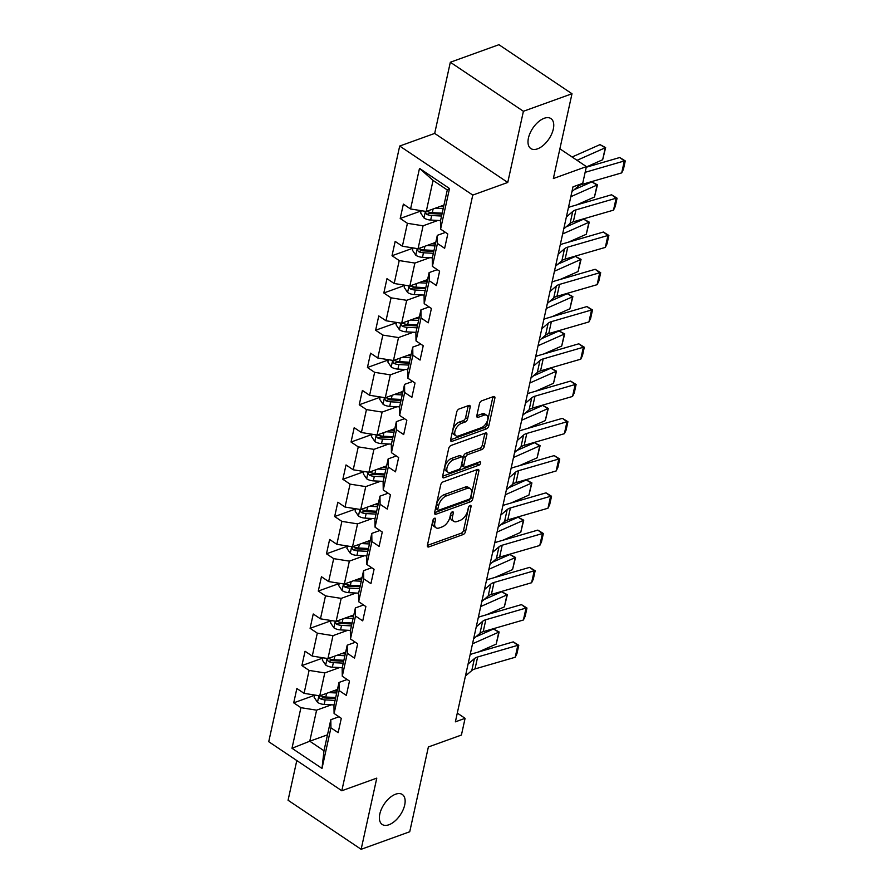 <?xml version="1.0" encoding="UTF-8"?>
<svg xmlns="http://www.w3.org/2000/svg" width="894" height="894" viewBox="0 0 894 894"><rect width="100%" height="100%" fill="white"/><g stroke="black" fill="none" stroke-linecap="round" stroke-linejoin="round"><path stroke-width="1.34" d="M434.596 518.241A1.933 1.039 123.9 0 0 432.897 520.364L427.421 545.273A2.771 1.486 123.9 0 0 427.79 546.882A2.771 1.486 123.9 0 0 428.818 546.927L463.148 534.534A2.771 1.486 123.9 0 0 465.573 531.505L471.049 506.596A1.933 1.039 123.9 0 0 470.792 505.468A1.933 1.039 123.9 0 0 470.076 505.434A1.933 1.039 123.9 0 0 468.378 507.557L467.674 510.787A8.862 4.761 123.9 0 1 459.918 520.487L457.057 521.515A8.862 4.761 123.9 0 1 453.772 521.37A8.862 4.761 123.9 0 1 452.599 516.218L453.314 513A1.933 1.039 123.9 0 0 453.057 511.871A1.933 1.039 123.9 0 0 452.33 511.837A1.933 1.039 123.9 0 0 450.643 513.961L449.928 517.19A8.862 4.761 123.9 0 1 442.172 526.89L439.312 527.929A8.862 4.761 123.9 0 1 436.026 527.784A8.862 4.761 123.9 0 1 434.864 522.632L435.568 519.403A1.933 1.039 123.9 0 0 435.311 518.274A1.933 1.039 123.9 0 0 434.596 518.241M537.517 148.851A18.048 9.7 123.9 0 0 551.654 134.044A18.048 9.7 123.9 0 0 550.928 118.578A18.048 9.7 123.9 0 0 544.234 118.276A18.048 9.7 123.9 0 0 530.097 133.083A18.048 9.7 123.9 0 0 530.812 148.549A18.048 9.7 123.9 0 0 537.517 148.851M388.901 824.771A18.048 9.7 123.9 0 0 403.038 809.964A18.048 9.7 123.9 0 0 402.322 794.498A18.048 9.7 123.9 0 0 395.629 794.196A18.048 9.7 123.9 0 0 381.481 809.003A18.048 9.7 123.9 0 0 382.207 824.469A18.048 9.7 123.9 0 0 388.901 824.771M470.177 407.139A2.771 1.486 123.9 0 0 469.808 405.53A2.771 1.486 123.9 0 0 468.78 405.485L459.147 408.96A2.771 1.486 123.9 0 0 456.722 412L450.643 439.658A2.771 1.486 123.9 0 0 451.012 441.267A2.771 1.486 123.9 0 0 452.029 441.323L486.37 428.919A2.771 1.486 123.9 0 0 488.794 425.89L494.874 398.221A2.771 1.486 123.9 0 0 494.516 396.612A2.771 1.486 123.9 0 0 493.488 396.567L481.844 400.769A2.771 1.486 123.9 0 0 479.43 403.809L476.826 415.643A2.771 1.486 123.9 0 0 477.184 417.252A2.771 1.486 123.9 0 0 478.212 417.297L483.989 415.218A7.409 3.978 123.9 0 1 486.738 415.341A7.409 3.978 123.9 0 1 487.029 421.689A7.409 3.978 123.9 0 1 481.229 427.757L458.622 435.914A7.409 3.978 123.9 0 1 455.873 435.791A7.409 3.978 123.9 0 1 455.582 429.455A7.409 3.978 123.9 0 1 461.382 423.376L465.148 422.013A2.771 1.486 123.9 0 0 467.573 418.984L470.177 407.139L468.199 405.82A2.771 1.486 123.9 0 0 468.221 405.686M296.797 760.548L288.069 800.253L361.142 849.3L409.731 831.755L428.371 746.971L461.416 735.047L465.092 718.329L455.37 721.838L572.998 186.835L582.72 183.326L586.397 166.608L559.89 148.817M523.403 111.281L450.33 62.245L434.685 133.418L507.758 182.454L523.403 111.281L571.992 93.747L553.352 178.532L586.397 166.608M507.758 182.454L472.77 195.082L341.81 790.754L268.736 741.707L399.696 146.046L472.77 195.082M361.142 849.3L376.787 778.126L341.81 790.754M443.122 481.877A2.771 1.486 123.9 0 0 440.697 484.906L434.607 512.575A2.771 1.486 123.9 0 0 434.976 514.184A2.771 1.486 123.9 0 0 436.004 514.229L470.345 501.836A2.771 1.486 123.9 0 0 472.77 498.796L478.849 471.138A2.771 1.486 123.9 0 0 478.48 469.529A2.771 1.486 123.9 0 0 477.452 469.484L443.122 481.877M442.631 476.122L448.71 448.453A2.771 1.486 123.9 0 1 451.135 445.424L485.476 433.02A2.771 1.486 123.9 0 1 486.492 433.065A2.771 1.486 123.9 0 1 486.861 434.685L484.257 446.519A2.771 1.486 123.9 0 1 481.832 449.548L467.908 454.577A2.771 1.486 123.9 0 0 465.483 457.616L463.762 465.461A2.771 1.486 123.9 0 0 464.131 467.081A2.771 1.486 123.9 0 0 465.148 467.126L479.653 461.885A1.933 1.039 123.9 0 1 480.369 461.919A1.933 1.039 123.9 0 1 480.447 463.584A1.933 1.039 123.9 0 1 478.927 465.171L444.016 477.776A2.771 1.486 123.9 0 1 442.988 477.731A2.771 1.486 123.9 0 1 442.631 476.122M450.33 62.245L498.919 44.7L571.992 93.747M421.096 210.928L400.21 218.471L407.418 223.31L402.378 246.23L395.17 241.402L392.019 255.729L399.227 260.567L394.187 283.499L386.968 278.66L383.828 292.986L391.036 297.825L385.984 320.756L378.777 315.917L375.625 330.244L382.844 335.082L377.793 358.013L370.585 353.175L367.434 367.501L374.642 372.34L369.602 395.271L362.394 390.432L359.243 404.77L366.451 409.597L361.411 432.528L354.203 427.69L351.051 442.027L358.259 446.866L353.219 469.786L346.012 464.947L342.86 479.285L350.068 484.123L345.028 507.054L337.82 502.216L334.669 516.542L341.877 521.381L336.837 544.312L329.629 539.473L326.478 553.799L333.685 558.638L328.646 581.569L321.438 576.731L318.286 591.057L325.494 595.896L320.454 618.827L313.246 613.988L310.095 628.314L317.303 633.153L312.263 656.084L305.055 651.245L301.904 665.583L309.112 670.411L304.072 693.342L296.864 688.503L293.713 702.84L300.92 707.679L291.992 748.278L322.008 768.427L323.986 750.759L330.814 719.715L338.971 716.764M400.21 218.471L403.362 204.134L410.569 208.972L419.498 168.374L449.514 188.522L440.586 229.121L447.793 233.96L444.642 248.297L437.434 243.459L432.394 266.378L439.602 271.217L436.451 285.555L429.243 280.716L424.203 303.647L431.411 308.475L428.26 322.812L421.052 317.973L416.012 340.905L423.22 345.743L420.068 360.07L412.86 355.231L407.82 378.162L415.028 383.001L411.877 397.327L404.669 392.488L399.629 415.419L406.837 420.258L403.686 434.585L396.478 429.746L391.438 452.677L398.646 457.516L395.494 471.842L388.287 467.003L383.247 489.934L390.454 494.773L387.303 509.111L380.095 504.272L375.055 527.192L382.263 532.031L379.112 546.368L371.904 541.529L366.853 564.46L374.072 569.288L370.921 583.626L363.713 578.787L358.662 601.718L365.869 606.557L362.729 620.883L355.51 616.044L350.47 638.975L357.678 643.814L354.527 658.14L347.319 653.302L342.279 676.233L349.487 681.072L346.336 695.398L339.128 690.559L334.088 713.49L341.296 718.329L338.144 732.655L330.936 727.828L322.008 768.427M435.769 242.33L418.046 248.733L423.086 225.802L437.948 220.438M445.469 232.395L437.311 235.345L432.271 258.277L432.394 266.378M423.086 225.802L407.418 223.31M418.046 248.733L402.378 246.23M437.434 243.459L437.311 235.345M427.578 279.587L409.854 285.991L414.894 263.06L429.757 257.695M437.278 269.664L429.12 272.603L424.08 295.534L424.203 303.647M414.894 263.06L399.227 260.567M409.854 285.991L394.187 283.499M429.243 280.716L429.12 272.603M419.387 316.845L401.663 323.248L406.703 300.317L421.566 294.953M429.086 306.921L420.929 309.86L415.889 332.791L416.012 340.905M406.703 300.317L391.036 297.825M401.663 323.248L385.984 320.756M421.052 317.973L420.929 309.86M411.195 354.113L393.472 360.505L398.512 337.574L413.374 332.21M420.895 344.179L412.737 347.118L407.698 370.049L407.82 378.162M398.512 337.574L382.844 335.082M393.472 360.505L377.793 358.013M412.86 355.231L412.737 347.118M403.004 391.371L385.28 397.763L390.32 374.843L405.183 369.479M412.704 381.436L404.546 384.386L399.495 407.306L399.629 415.419M390.32 374.843L374.642 372.34M385.28 397.763L369.602 395.271M404.669 392.488L404.546 384.386M394.813 428.628L377.089 435.032L382.129 412.1L396.992 406.736M404.513 418.694L396.355 421.644L391.304 444.575L391.438 452.677M382.129 412.1L366.451 409.597M377.089 435.032L361.411 432.528M396.478 429.746L396.355 421.644M386.621 465.886L368.898 472.289L373.938 449.358L388.801 443.994M396.321 455.951L388.152 458.901L383.113 481.832L383.247 489.934M373.938 449.358L358.259 446.866M368.898 472.289L353.219 469.786M388.287 467.003L388.152 458.901M378.43 503.143L360.707 509.546L365.747 486.615L380.609 481.251M388.119 493.209L379.961 496.159L374.921 519.09L375.055 527.192M365.747 486.615L350.068 484.123M360.707 509.546L345.028 507.054M380.095 504.272L379.961 496.159M370.239 540.401L352.515 546.804L357.555 523.873L372.418 518.509M379.928 530.477L371.77 533.416L366.73 556.347L366.853 564.46M357.555 523.873L341.877 521.381M352.515 546.804L336.837 544.312M371.904 541.529L371.77 533.416M362.048 577.669L344.324 584.061L349.364 561.13L364.227 555.766M371.736 567.735L363.579 570.674L358.539 593.605L358.662 601.718M349.364 561.13L333.685 558.638M344.324 584.061L328.646 581.569M363.713 578.787L363.579 570.674M353.856 614.927L336.133 621.319L341.173 598.388L356.024 593.024M363.545 604.992L355.387 607.931L350.347 630.862L350.47 638.975M341.173 598.388L325.494 595.896M336.133 621.319L320.454 618.827M355.51 616.044L355.387 607.931M345.665 652.184L327.942 658.576L332.981 635.656L347.833 630.292M355.354 642.25L347.196 645.2L342.156 668.12L342.279 676.233M332.981 635.656L317.303 633.153M327.942 658.576L312.263 656.084M347.319 653.302L347.196 645.2M337.474 689.442L319.75 695.845L324.79 672.914L339.642 667.55M347.163 679.507L339.005 682.457L333.965 705.388L334.088 713.49M324.79 672.914L309.112 670.411M319.75 695.845L304.072 693.342M339.128 690.559L339.005 682.457M327.495 734.823L309.771 741.215L316.599 710.171L331.451 704.807M316.599 710.171L300.92 707.679M323.986 750.759L309.771 741.215L291.992 748.278M330.936 727.828L330.814 719.715M434.685 133.418L399.696 146.046M465.092 718.329L457.292 713.088M440.586 229.121L440.463 221.019L447.291 189.964L433.065 180.42L426.237 211.476L443.96 205.072M449.514 188.522L447.291 189.964M433.065 180.42L419.498 168.374M426.237 211.476L410.569 208.972M314.599 695.297L293.713 702.84M322.801 658.04L301.904 665.583M330.992 620.771L310.095 628.314M339.184 583.514L318.286 591.057M347.375 546.256L326.478 553.799M355.566 508.999L334.669 516.542M363.757 471.741L342.86 479.285M371.949 434.484L351.051 442.027M380.14 397.227L359.243 404.77M388.331 359.958L367.434 367.501M396.523 322.7L375.625 330.244M404.714 285.443L383.828 292.986M412.905 248.186L392.019 255.729M433.299 519.414L432.886 521.303A8.862 4.761 123.9 0 0 434.048 526.454L436.026 527.784M453.772 521.37L451.794 520.051A8.862 4.761 123.9 0 1 450.621 514.899L451.045 513.011M427.399 545.407L461.181 533.215A2.771 1.486 123.9 0 0 463.595 530.176L468.78 506.596M434.585 512.698L468.367 500.506A2.771 1.486 123.9 0 0 470.792 497.477L476.871 469.808A2.771 1.486 123.9 0 0 476.893 469.685M437.848 509.032A1.933 1.039 123.9 0 0 438.105 510.161A1.933 1.039 123.9 0 0 438.82 510.183L468.97 499.31A1.933 1.039 123.9 0 0 470.657 497.187L471.406 493.79A8.862 4.761 123.9 0 0 470.244 488.638A8.862 4.761 123.9 0 0 466.959 488.482L446.352 495.924A8.862 4.761 123.9 0 0 438.596 505.635L437.848 509.032L435.87 507.703A1.933 1.039 123.9 0 0 436.127 508.831L438.105 510.161M470.244 488.638L468.266 487.308A8.862 4.761 123.9 0 0 464.981 487.163L466.959 488.482M435.87 507.703L436.618 504.305A8.862 4.761 123.9 0 1 444.374 494.594L464.981 487.163M464.131 467.081L462.153 465.752A2.771 1.486 123.9 0 1 461.785 464.142L463.517 456.286A2.771 1.486 123.9 0 1 465.93 453.258L479.866 448.229A2.771 1.486 123.9 0 0 482.279 445.19L484.883 433.355A2.771 1.486 123.9 0 0 484.917 433.221M442.597 476.245L476.96 463.841A1.933 1.039 123.9 0 0 478.446 462.321M453.459 459.795A7.409 3.978 123.9 0 0 447.659 465.875A7.409 3.978 123.9 0 0 447.95 472.211A7.409 3.978 123.9 0 0 450.699 472.334L458.667 469.462A2.771 1.486 123.9 0 0 461.092 466.433L462.813 458.577A2.771 1.486 123.9 0 0 462.455 456.968A2.771 1.486 123.9 0 0 461.427 456.923L453.459 459.795L451.481 458.466A7.409 3.978 123.9 0 0 445.681 464.545A7.409 3.978 123.9 0 0 445.983 470.892L447.95 472.211M462.455 456.968L460.477 455.638A2.771 1.486 123.9 0 0 459.449 455.594L461.427 456.923M451.481 458.466L459.449 455.594M455.873 435.791L453.895 434.473A7.409 3.978 123.9 0 1 453.604 428.125A7.409 3.978 123.9 0 1 459.404 422.046L463.17 420.694A2.771 1.486 123.9 0 0 465.595 417.654L468.199 405.82M486.738 415.341L484.76 414.011A7.409 3.978 123.9 0 0 482.011 413.888L483.989 415.218M476.793 415.777L482.011 413.888M450.621 439.792L484.403 427.6A2.771 1.486 123.9 0 0 486.817 424.561L492.907 396.902A2.771 1.486 123.9 0 0 492.929 396.768M314.666 695.029L314.152 697.354L317.571 702.393A7.476 3.721 12.4 0 0 324.176 704.427L334.065 704.941M496.17 644.116L498.796 632.181L493.522 628.996L499.154 631.98L496.17 644.116L478.268 652.05M328.757 692.593L336.692 692.995M499.154 631.98L472.524 643.803M475.954 636.774L493.522 628.996M333.361 690.928L337.105 691.118M335.686 697.532L325.807 697.029A7.476 3.721 -167.6 0 1 320.924 695.901C318.879 695.945 318.666 696.907 320.298 698.762A7.476 3.721 12.4 0 0 325.17 699.89L335.06 700.404M335.473 698.527L324.41 697.946A3.811 1.9 -167.6 0 1 323.092 697.756L320.298 698.762M320.924 695.901L319.851 695.811M468.065 664.097L474.412 658.621A14.103 7.029 -167.6 0 1 477.642 656.989L517.838 645.312L513.257 641.881L473.071 653.559A21.154 10.538 12.4 0 0 470.121 654.721M465.439 676.043L471.786 670.556A14.103 7.029 -167.6 0 1 475.016 668.924L515.212 657.258L517.838 645.312L518.777 645.289L516.933 653.648L515.212 657.258M513.257 641.881L518.777 645.289M322.857 657.772L322.343 660.096L325.774 665.136A7.476 3.721 12.4 0 0 332.367 667.17L342.257 667.684M504.361 606.858L506.987 594.912L501.713 591.739L507.345 594.722L504.361 606.858L486.459 614.781M336.949 655.324L344.883 655.738M507.345 594.722L480.715 606.545M484.146 599.516L501.713 591.739M341.553 653.67L345.296 653.86M343.877 660.275L333.998 659.761A7.476 3.721 -167.6 0 1 329.115 658.643C327.07 658.688 326.858 659.649 328.489 661.504A7.476 3.721 12.4 0 0 333.373 662.633L343.251 663.147M343.665 661.269L332.602 660.688A3.811 1.9 -167.6 0 1 331.283 660.498L328.489 661.504M329.115 658.643L328.042 658.554M331.048 620.514L330.534 622.839L333.965 627.879A7.476 3.721 12.4 0 0 340.558 629.912L350.448 630.426M512.553 569.601L515.179 557.655L509.904 554.481L515.536 557.465L512.553 569.601L494.65 577.524M345.14 618.067L353.074 618.48M515.536 557.465L488.906 569.288M492.337 562.259L509.904 554.481M349.744 616.402L353.488 616.603M352.068 623.017L342.19 622.503A7.476 3.721 -167.6 0 1 337.306 621.386C335.261 621.431 335.049 622.38 336.68 624.247A7.476 3.721 12.4 0 0 341.564 625.375L351.443 625.889M351.856 624.001L340.804 623.431A3.811 1.9 -167.6 0 1 339.474 623.241L336.68 624.247M337.306 621.386L336.233 621.285M476.256 626.839L482.604 621.352A14.103 7.029 -167.6 0 1 485.833 619.721L526.03 608.054L521.448 604.623L481.263 616.29A21.154 10.538 12.4 0 0 478.312 617.463M473.63 638.785L479.977 633.298A14.103 7.029 -167.6 0 1 483.207 631.667L523.403 620L526.03 608.054L526.968 608.032L525.124 616.391L523.403 620M521.448 604.623L526.968 608.032M484.447 589.582L490.795 584.095A14.103 7.029 -167.6 0 1 494.024 582.463L534.221 570.797L529.639 567.366L489.454 579.033A21.154 10.538 12.4 0 0 486.515 580.206M481.821 601.528L488.169 596.041A14.103 7.029 -167.6 0 1 491.398 594.409L531.595 582.743L534.221 570.797L535.16 570.774L533.316 579.133L531.595 582.743M529.639 567.366L535.16 570.774M339.239 583.257L338.725 585.581L342.156 590.621A7.476 3.721 12.4 0 0 348.749 592.655L358.639 593.169M520.744 532.343L523.37 520.397L518.095 517.224L523.728 520.196L520.744 532.343L502.841 540.267M353.331 580.809L361.265 581.223M523.728 520.196L497.098 532.031M500.539 524.99L518.095 517.224M357.935 579.144L361.679 579.346M360.271 585.76L350.381 585.246A7.476 3.721 -167.6 0 1 345.497 584.128C343.452 584.173 343.24 585.123 344.872 586.989A7.476 3.721 12.4 0 0 349.755 588.118L359.634 588.621M360.047 586.743L348.995 586.173A3.811 1.9 -167.6 0 1 347.665 585.983L344.872 586.989M345.497 584.128L344.425 584.028M347.431 545.999L346.917 548.324L350.347 553.364A7.476 3.721 12.4 0 0 356.941 555.397L366.831 555.9M528.935 495.086L531.561 483.14L526.287 479.955L531.919 482.939L528.935 495.086L511.033 503.009M361.522 543.552L369.457 543.965M531.919 482.939L505.289 494.773M508.731 487.733L526.287 479.955M366.127 541.887L369.87 542.088M368.462 548.503L358.572 547.988A7.476 3.721 -167.6 0 1 353.689 546.86C351.644 546.916 351.431 547.866 353.063 549.732A7.476 3.721 12.4 0 0 357.946 550.849L367.825 551.363M368.239 549.486L357.187 548.916A3.811 1.9 -167.6 0 1 355.857 548.726L353.063 549.732M353.689 546.86L352.616 546.77M355.622 508.731L355.108 511.066L358.539 516.106A7.476 3.721 12.4 0 0 365.132 518.129L375.022 518.643M537.126 457.817L539.752 445.882L534.478 442.698L540.11 445.681L537.126 457.817L519.224 465.752M369.714 506.295L377.648 506.708M540.11 445.681L513.48 457.516M516.922 450.475L534.478 442.698M374.318 504.629L378.061 504.819M376.653 511.245L366.763 510.731A7.476 3.721 -167.6 0 1 361.88 509.602C359.835 509.658 359.623 510.608 361.254 512.474A7.476 3.721 12.4 0 0 366.138 513.592L376.016 514.106M376.43 512.228L365.378 511.659A3.811 1.9 -167.6 0 1 364.048 511.457L361.254 512.474M361.88 509.602L360.807 509.513M492.639 552.324L498.986 546.837A14.103 7.029 -167.6 0 1 502.216 545.206L542.412 533.539L537.83 530.108L497.645 541.775A21.154 10.538 12.4 0 0 494.706 542.937M490.013 564.27L496.36 558.784A14.103 7.029 -167.6 0 1 499.59 557.152L539.786 545.485L542.412 533.539L543.351 533.517L541.507 541.876L539.786 545.485M537.83 530.108L543.351 533.517M500.83 515.067L507.177 509.58A14.103 7.029 -167.6 0 1 510.407 507.948L550.603 496.282L546.022 492.851L505.836 504.518A21.154 10.538 12.4 0 0 502.897 505.68M498.204 527.002L504.551 521.526A14.103 7.029 -167.6 0 1 507.792 519.895L547.977 508.228L550.603 496.282L551.542 496.259L549.698 504.618L547.977 508.228M546.022 492.851L551.542 496.259M509.021 477.809L515.369 472.323A14.103 7.029 -167.6 0 1 518.609 470.691L558.795 459.024L554.224 455.594L514.028 467.26A21.154 10.538 12.4 0 0 511.089 468.422M506.395 489.744L512.743 484.269A14.103 7.029 -167.6 0 1 515.983 482.626L556.169 470.959L558.795 459.024L559.733 459.002L557.89 467.361L556.169 470.959M554.224 455.594L559.733 459.002M363.813 471.473L363.299 473.809L366.73 478.838A7.476 3.721 12.4 0 0 373.334 480.871L383.213 481.385M545.318 420.56L547.944 408.625L542.669 405.44L548.301 408.424L545.318 420.56L527.415 428.494M377.905 469.037L385.839 469.439M548.301 408.424L521.671 420.258M525.113 413.218L542.669 405.44M382.509 467.372L386.253 467.562M384.845 473.988L374.955 473.474A7.476 3.721 -167.6 0 1 370.071 472.345C368.026 472.39 367.814 473.351 369.445 475.217A7.476 3.721 12.4 0 0 374.329 476.334L384.208 476.848M384.621 474.971L373.569 474.39A3.811 1.9 -167.6 0 1 372.239 474.2L369.445 475.217M370.071 472.345L368.998 472.255M517.213 440.552L523.56 435.065A14.103 7.029 -167.6 0 1 526.801 433.434L566.986 421.767L562.415 418.336L522.219 430.003A21.154 10.538 12.4 0 0 519.28 431.165M514.586 452.487L520.934 447A14.103 7.029 -167.6 0 1 524.175 445.368L564.36 433.702L566.986 421.767L567.925 421.733L566.081 430.103L564.36 433.702M562.415 418.336L567.925 421.733M372.005 434.216L371.491 436.54L374.921 441.58A7.476 3.721 12.4 0 0 381.526 443.614L391.404 444.128M553.509 383.302L556.135 371.356L550.86 368.183L556.493 371.166L553.509 383.302L535.607 391.237M386.096 431.78L394.031 432.182M556.493 371.166L529.874 382.99M533.305 375.961L550.86 368.183M390.7 430.115L394.444 430.305M393.036 436.719L383.146 436.216A7.476 3.721 -167.6 0 1 378.274 435.087C376.218 435.132 376.005 436.093 377.637 437.948A7.476 3.721 12.4 0 0 382.52 439.077L392.399 439.591M392.812 437.714L381.76 437.132A3.811 1.9 -167.6 0 1 380.431 436.942L377.637 437.948M378.274 435.087L377.19 434.998M525.404 403.283L531.751 397.808A14.103 7.029 -167.6 0 1 534.992 396.176L575.177 384.498L570.607 381.067L530.41 392.734A21.154 10.538 12.4 0 0 527.471 393.908M522.778 415.229L529.136 409.743A14.103 7.029 -167.6 0 1 532.366 408.111L572.551 396.444L575.177 384.498L576.116 384.476L574.283 392.835L572.551 396.444M570.607 381.067L576.116 384.476M380.196 396.958L379.682 399.283L383.113 404.323A7.476 3.721 12.4 0 0 389.717 406.357L399.596 406.871M561.7 346.045L564.326 334.099L559.052 330.925L564.684 333.909L561.7 346.045L543.798 353.968M394.288 394.511L402.222 394.924M564.684 333.909L538.065 345.732M541.496 338.703L559.052 330.925M398.892 392.857L402.635 393.047M401.227 399.462L391.337 398.947A7.476 3.721 -167.6 0 1 386.465 397.83C384.409 397.875 384.197 398.836 385.828 400.691A7.476 3.721 12.4 0 0 390.712 401.819L400.59 402.334M401.004 400.445L389.952 399.875A3.811 1.9 -167.6 0 1 388.622 399.685L385.828 400.691M386.465 397.83L385.392 397.741M533.595 366.026L539.954 360.539A14.103 7.029 -167.6 0 1 543.183 358.907L583.369 347.241L578.798 343.81L538.601 355.477A21.154 10.538 12.4 0 0 535.662 356.65M530.969 377.972L537.328 372.485A14.103 7.029 -167.6 0 1 540.557 370.854L580.742 359.187L583.369 347.241L584.307 347.218L582.475 355.577L580.742 359.187M578.798 343.81L584.307 347.218M388.387 359.701L387.873 362.025L391.304 367.065A7.476 3.721 12.4 0 0 397.908 369.099L407.787 369.613M569.891 308.788L572.518 296.842L567.243 293.668L572.875 296.652L569.891 308.788L551.989 316.711M402.479 357.254L410.413 357.667M572.875 296.652L546.256 308.475M549.687 301.446L567.243 293.668M407.083 355.588L410.827 355.79M409.418 362.204L399.529 361.69A7.476 3.721 -167.6 0 1 394.656 360.573C392.6 360.617 392.388 361.567 394.019 363.433A7.476 3.721 12.4 0 0 398.903 364.562L408.781 365.076M409.195 363.188L398.143 362.618A3.811 1.9 -167.6 0 1 396.813 362.428L394.019 363.433M394.656 360.573L393.583 360.472M541.786 328.768L548.145 323.282A14.103 7.029 -167.6 0 1 551.374 321.65L591.56 309.983L586.989 306.553L546.793 318.219A21.154 10.538 12.4 0 0 543.854 319.393M539.16 340.715L545.519 335.228A14.103 7.029 -167.6 0 1 548.748 333.596L588.934 321.929L591.56 309.983L592.499 309.961L590.666 318.32L588.934 321.929M586.989 306.553L592.499 309.961M396.578 322.443L396.064 324.768L399.495 329.808A7.476 3.721 12.4 0 0 406.099 331.842L415.978 332.356M578.083 271.53L580.709 259.584L575.434 256.41L581.066 259.383L578.083 271.53L560.18 279.453M410.67 319.996L418.604 320.41M581.066 259.383L554.448 271.217M557.878 264.177L575.434 256.41M415.274 318.331L419.018 318.532M417.61 324.947L407.72 324.433A7.476 3.721 -167.6 0 1 402.848 323.315C400.791 323.36 400.579 324.31 402.211 326.176A7.476 3.721 12.4 0 0 407.094 327.305L416.984 327.807M417.397 325.93L406.334 325.36A3.811 1.9 -167.6 0 1 405.016 325.17L402.211 326.176M402.848 323.315L401.775 323.215M549.978 291.511L556.336 286.024A14.103 7.029 -167.6 0 1 559.566 284.393L599.751 272.726L595.18 269.295L554.995 280.962A21.154 10.538 12.4 0 0 552.045 282.124M547.363 303.457L553.71 297.97A14.103 7.029 -167.6 0 1 556.94 296.339L597.125 284.672L599.751 272.726L600.69 272.704L598.857 281.062L597.125 284.672M595.18 269.295L600.69 272.704M404.77 285.186L404.267 287.51L407.686 292.55A7.476 3.721 12.4 0 0 414.291 294.584L424.169 295.087M586.274 234.273L588.9 222.327L583.626 219.142L589.258 222.125L586.274 234.273L568.372 242.196M418.861 282.739L426.796 283.152M589.258 222.125L562.639 233.96M566.07 226.92L583.626 219.142M423.465 281.074L427.209 281.264M425.801 287.689L415.922 287.175A7.476 3.721 -167.6 0 1 411.039 286.046C408.983 286.102 408.781 287.052 410.402 288.918A7.476 3.721 12.4 0 0 415.285 290.036L425.175 290.55M425.589 288.673L414.525 288.103A3.811 1.9 -167.6 0 1 413.207 287.913L410.402 288.918M411.039 286.046L409.966 285.957M558.18 254.254L564.527 248.767A14.103 7.029 -167.6 0 1 567.757 247.135L607.942 235.468L603.372 232.038L563.186 243.704A21.154 10.538 12.4 0 0 560.236 244.867M555.554 266.188L561.901 260.713A14.103 7.029 -167.6 0 1 565.131 259.081L605.316 247.403L607.942 235.468L608.881 235.446L607.048 243.805L605.316 247.403M603.372 232.038L608.881 235.446M412.961 247.917L412.458 250.253L415.878 255.293A7.476 3.721 12.4 0 0 422.482 257.316L432.361 257.83M594.465 197.004L597.091 185.069L591.817 181.884L597.449 184.868L594.465 197.004L576.574 204.938M427.053 245.481L434.987 245.895M597.449 184.868L570.83 196.702M574.261 189.662L591.817 181.884M431.668 243.816L435.4 244.006M433.992 250.432L424.114 249.918A7.476 3.721 -167.6 0 1 419.23 248.789C417.174 248.845 416.973 249.795 418.593 251.661A7.476 3.721 12.4 0 0 423.477 252.778L433.366 253.293M433.78 251.415L422.717 250.845A3.811 1.9 -167.6 0 1 421.398 250.644L418.593 251.661M419.23 248.789L418.157 248.7M566.371 216.996L572.719 211.509A14.103 7.029 -167.6 0 1 575.948 209.878L616.134 198.211L611.563 194.78L571.378 206.447A21.154 10.538 12.4 0 0 568.428 207.609M563.745 228.931L570.093 223.444A14.103 7.029 -167.6 0 1 573.322 221.813L613.507 210.146L616.134 198.211L617.072 198.189L615.24 206.548L613.507 210.146M611.563 194.78L617.072 198.189M421.152 210.66L420.649 212.995L424.069 218.024A7.476 3.721 12.4 0 0 430.673 220.058L440.552 220.572M602.657 159.747L605.283 147.812L600.008 144.627L605.64 147.611L602.657 159.747L586.308 166.988M435.244 208.224L443.178 208.626M605.64 147.611L577.032 160.317M572.082 156.998L600.008 144.627M439.859 206.559L443.592 206.749M442.184 213.174L432.305 212.66A7.476 3.721 -167.6 0 1 427.421 211.532C425.365 211.576 425.164 212.537 426.784 214.404A7.476 3.721 12.4 0 0 431.668 215.521L441.558 216.035M441.971 214.158L430.908 213.577A3.811 1.9 -167.6 0 1 429.589 213.387L426.784 214.404M427.421 211.532L426.349 211.442M585.134 172.33L624.325 160.954L619.754 157.512L586.252 167.245M571.937 191.674L578.284 186.187A14.103 7.029 -167.6 0 1 581.513 184.555L621.699 172.888L624.325 160.954L625.264 160.92L623.431 169.279L621.699 172.888M619.754 157.512L625.264 160.92M432.886 521.303L434.864 522.632M451.917 512.061L453.314 513M450.621 514.899L452.599 516.218M469.652 505.658L471.049 506.596M463.595 530.176L465.573 531.505M461.181 533.215L463.148 534.534M427.354 545.955L428.818 546.927M434.171 518.464L435.568 519.403M476.871 469.808L478.849 471.138M470.792 497.477L472.77 498.796M468.367 500.506L470.345 501.836M434.54 513.245L436.004 514.229M444.374 494.594L446.352 495.924M436.618 504.305L438.596 505.635M484.883 433.355L486.861 434.685M482.279 445.19L484.257 446.519M479.866 448.229L481.832 449.548M465.93 453.258L467.908 454.577M463.517 456.286L465.483 457.616M461.785 464.142L463.762 465.461M476.96 463.841L478.927 465.171M442.564 476.793L444.016 477.776M465.595 417.654L467.573 418.984M463.17 420.694L465.148 422.013M459.404 422.046L461.382 423.376M476.759 416.325L478.212 417.297M492.907 396.902L494.874 398.221M486.817 424.561L488.794 425.89M484.403 427.6L486.37 428.919M450.576 440.34L452.029 441.323M318.934 695.711L317.493 702.271M325.17 699.89L324.176 704.427M326.612 693.364L325.807 697.029M474.412 658.621L471.786 670.556M477.642 656.989L475.016 668.924M327.126 658.453L325.684 665.013M333.373 662.633L332.367 667.17M334.803 656.107L333.998 659.761M335.317 621.196L333.875 627.756M341.564 625.375L340.558 629.912M342.994 618.838L342.19 622.503M482.604 621.352L479.977 633.298M485.833 619.721L483.207 631.667M490.795 584.095L488.169 596.041M494.024 582.463L491.398 594.409M343.508 583.938L342.067 590.498M349.755 588.118L348.749 592.655M351.186 581.581L350.381 585.246M351.7 546.67L350.258 553.241M357.946 550.849L356.941 555.397M359.377 544.323L358.572 547.988M359.891 509.412L358.449 515.972M366.138 513.592L365.132 518.129M367.568 507.066L366.763 510.731M498.986 546.837L496.36 558.784M502.216 545.206L499.59 557.152M507.177 509.58L504.551 521.526M510.407 507.948L507.792 519.895M515.369 472.323L512.743 484.269M518.609 470.691L515.983 482.626M368.082 472.155L366.641 478.715M374.329 476.334L373.334 480.871M375.759 469.808L374.955 473.474M523.56 435.065L520.934 447M526.801 433.434L524.175 445.368M376.273 434.897L374.832 441.457M382.52 439.077L381.526 443.614M383.951 432.551L383.146 436.216M531.751 397.808L529.136 409.743M534.992 396.176L532.366 408.111M384.465 397.64L383.023 404.2M390.712 401.819L389.717 406.357M392.142 395.293L391.337 398.947M539.954 360.539L537.328 372.485M543.183 358.907L540.557 370.854M392.656 360.383L391.214 366.942M398.903 364.562L397.908 369.099M400.333 358.025L399.529 361.69M548.145 323.282L545.519 335.228M551.374 321.65L548.748 333.596M400.847 323.125L399.406 329.685M407.094 327.305L406.099 331.842M408.536 320.767L407.72 324.433M556.336 286.024L553.71 297.97M559.566 284.393L556.94 296.339M409.039 285.856L407.597 292.416M415.285 290.036L414.291 294.584M416.727 283.51L415.922 287.175M564.527 248.767L561.901 260.713M567.757 247.135L565.131 259.081M417.241 248.599L415.788 255.159M423.477 252.778L422.482 257.316M424.918 246.252L424.114 249.918M572.719 211.509L570.093 223.444M575.948 209.878L573.322 221.813M425.432 211.342L423.979 217.901M431.668 215.521L430.673 220.058M433.109 208.995L432.305 212.66M578.586 184.812L578.284 186.187M581.703 183.683L581.513 184.555"/></g></svg>
